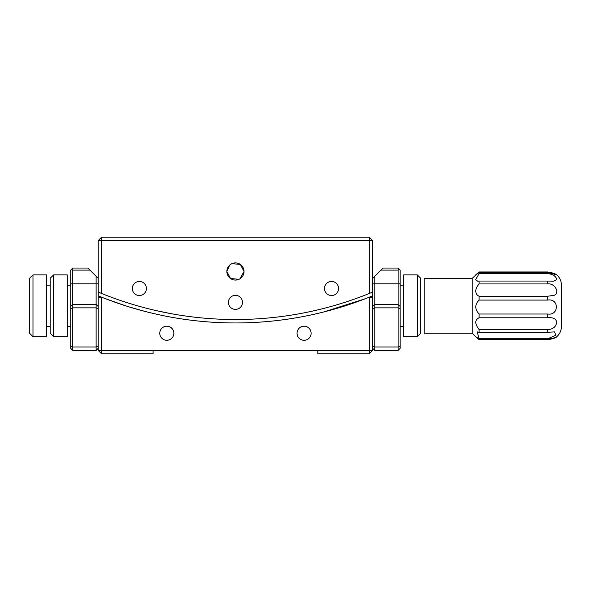 <?xml version="1.0" encoding="UTF-8"?>
<svg xmlns="http://www.w3.org/2000/svg" width="591" height="591" viewBox="0 0 591 591"><rect width="100%" height="100%" fill="white"/><g stroke="black" fill="none" stroke-linecap="round" stroke-linejoin="round"><path stroke-width="0.89" d="M297.044 333.25A7.033 7.033 0 0 0 304.077 340.283A7.033 7.033 0 0 0 311.117 333.25A7.033 7.033 0 0 0 304.077 326.21A7.033 7.033 0 0 0 297.044 333.25M159.777 333.25A7.033 7.033 0 0 0 166.817 340.283A7.033 7.033 0 0 0 173.85 333.25A7.033 7.033 0 0 0 166.817 326.21A7.033 7.033 0 0 0 159.777 333.25M147.942 312.166L138.102 309.558M134.364 308.48L128.941 306.855M126.164 305.983L120.623 304.166M117.964 303.264L103.329 297.857M367.114 298.034L348.867 304.638M346.104 305.54L323.403 312.055L365.061 298.832M317.803 350.404L369.279 350.404L369.279 297.561L372.714 297.561L372.714 350.404L369.279 353.839L317.803 353.839L317.803 350.404L153.091 350.404L153.091 353.839L101.615 353.839L101.615 350.404L153.091 350.404M101.615 353.839L98.18 350.404L98.18 297.561L102.575 297.561A360.318 360.318 0 0 0 368.319 297.561L369.279 297.561M101.615 297.561L101.615 350.404L98.18 350.404M98.18 297.561L98.18 295.781L102.575 297.561M101.615 293.476A356.89 356.89 0 0 0 369.279 293.476L369.279 240.596L101.615 240.596L101.615 293.476L98.18 292.065L98.18 295.781M242.103 319.458L242.45 319.45A356.89 356.89 0 0 0 372.714 292.065L372.714 297.561M234.701 319.524A356.89 356.89 0 0 0 240.877 319.48M241.653 319.465A356.89 356.89 0 0 0 242.111 319.458M103.78 298.034L106.557 299.112M107.377 299.423L126.215 305.998M129.104 306.906L143.842 311.117M372.714 350.404L369.279 350.404L369.279 353.839M398.105 350.404L398.105 270.109L380.944 270.109L383.005 268.048L398.105 268.048L400.166 270.109L400.166 348.35L398.105 350.404L374.768 350.404L372.714 348.35M380.944 270.109L374.768 276.285L374.768 350.404M400.166 306.478L398.105 304.424L374.768 304.424L372.714 306.478M400.166 308.709L398.105 307.852L374.768 307.852L372.714 308.709M400.166 346.119L398.105 346.976L374.768 346.976L372.714 346.119M399.132 269.075L398.105 270.109M374.768 276.285L372.714 278.339M417.32 274.911L420.755 278.339L420.755 333.25L417.32 336.678L417.32 274.911L403.594 274.911L403.594 336.678L417.32 336.678M32.985 336.678L29.55 333.25L29.55 278.339L32.985 274.911L32.985 336.678L46.711 336.678L46.711 274.911L32.985 274.911M53.574 336.678L50.139 333.25L50.139 278.339L53.574 274.911L53.574 336.678L67.3 336.678L67.3 274.911L53.574 274.911M472.231 278.339L424.183 278.339L424.183 333.25L472.231 333.25L472.231 278.339L479.094 271.956L547.724 271.956L554.24 273.36L556.707 274.822C559.788 277.6 561.369 281.057 561.45 285.202L561.45 326.387C561.369 330.532 559.788 333.996 556.7 336.767M477.447 273.36C474.78 275.628 475.327 275.332 479.094 272.473L479.094 273.633L547.724 273.633L547.724 272.473L556.707 274.822M547.724 281.05L479.094 281.05L479.094 283.931L547.724 283.931L547.724 281.05L553.752 281.22L556.803 279.639C555.954 276.167 552.932 274.165 547.724 273.633M479.094 273.633L475.659 279.639L477.698 281.22L479.094 281.05M547.724 296.254L479.094 296.254L479.094 300.088L547.724 300.088L547.724 296.254L554.24 295.264C560.261 292.988 554.58 282.793 547.724 283.931M479.094 283.931C475.327 288.378 474.78 292.161 477.447 295.264L479.094 296.254M547.724 272.473L479.094 272.473M547.724 314.013L479.094 314.013L479.094 317.766L547.724 317.766L547.724 314.013C559.152 315.823 559.249 298.115 547.724 300.088M547.724 329.571L479.094 329.571L479.094 332.245L547.724 332.245L547.724 329.571C552.91 329.335 555.939 326.889 556.803 322.25C555.976 318.734 552.947 317.241 547.724 317.766M547.724 338.754L479.094 338.754L479.094 339.633L547.724 339.633L547.724 338.754L555.762 335.319L554.654 331.906L547.724 332.245M479.094 339.633C474.713 335.969 474.713 335.791 479.094 339.116M479.094 332.245L477.21 331.906L479.094 338.754M479.094 317.766C474.713 319.849 474.713 323.779 479.094 329.571M479.094 300.088C474.713 304.601 474.713 309.241 479.094 314.013M547.724 339.116C552.91 338.392 555.939 337.572 556.803 336.656C555.976 337.912 552.947 338.909 547.724 339.633M229.7 265.108L226.87 271.476A8.577 8.577 0 0 0 235.447 280.06A8.577 8.577 0 0 0 244.024 271.476A8.577 8.577 0 0 0 235.447 262.899A8.577 8.577 0 0 0 226.87 271.476L230.512 278.494L238.897 279.336M239.99 278.76L244.024 271.476L240.374 264.458L231.99 263.623M132.325 288.489A7.033 7.033 0 0 0 139.365 295.53A7.033 7.033 0 0 0 146.398 288.489A7.033 7.033 0 0 0 139.365 281.456A7.033 7.033 0 0 0 132.325 288.489M228.414 302.363A7.033 7.033 0 0 0 235.447 309.396A7.033 7.033 0 0 0 242.48 302.363A7.033 7.033 0 0 0 235.447 295.33A7.033 7.033 0 0 0 228.414 302.363M324.496 288.489A7.033 7.033 0 0 0 331.529 295.53A7.033 7.033 0 0 0 338.569 288.489A7.033 7.033 0 0 0 331.529 281.456A7.033 7.033 0 0 0 324.496 288.489M98.18 254.544L98.18 292.065L98.18 240.596L101.615 237.161L369.279 237.161L372.714 240.596L372.714 292.065L369.279 293.476M98.18 240.596L101.615 240.596L101.615 237.161M369.279 237.161L369.279 240.596L372.714 240.596M72.789 350.404L70.728 348.35L70.728 306.478L72.789 304.424L72.789 350.404L96.126 350.404L96.126 276.285L89.943 270.109L72.789 270.109L72.789 304.424L96.126 304.424L98.18 306.478M70.728 306.478L70.728 270.109L72.789 268.048L87.889 268.048L89.943 270.109M70.728 346.119L72.789 346.976L96.126 346.976L98.18 346.119M70.728 308.709L72.789 307.852L96.126 307.852L98.18 308.709M72.789 270.109L71.762 269.075M96.126 350.404L98.18 348.35M98.18 278.339L96.126 276.285M170.415 313.548L156.349 310.644L170.415 313.548M98.18 292.065A356.89 356.89 0 0 0 235.447 319.524A356.89 356.89 0 0 0 236.939 319.517M372.714 292.065L372.714 254.544M368.319 297.561L372.714 295.781M400.166 283.835L372.714 283.835M70.728 283.835L98.18 283.835M403.594 326.387L400.166 326.387M403.594 285.202L400.166 285.202M46.711 285.202L50.139 285.202M46.711 326.387L50.139 326.387M67.3 285.202L70.728 285.202M67.3 326.387L70.728 326.387M472.231 333.25L475.748 336.767"/></g></svg>
